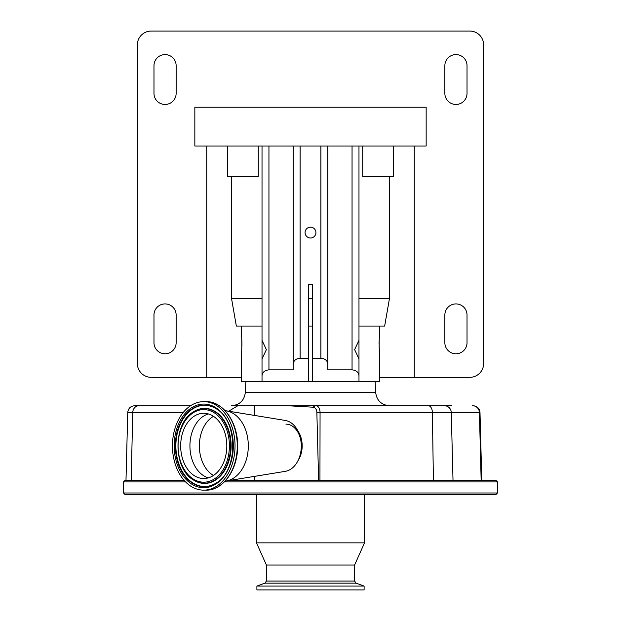 <?xml version="1.0" encoding="UTF-8"?>
<svg xmlns="http://www.w3.org/2000/svg" width="621" height="621" viewBox="0 0 621 621"><rect width="100%" height="100%" fill="white"/><g stroke="black" fill="none" stroke-linecap="round" stroke-linejoin="round"><path stroke-width="0.93" d="M256.892 589.95L364.108 589.95L364.108 586.069L256.892 586.069L256.892 589.95M266.386 581.07L354.614 581.07L356.074 583.15L264.926 583.15L266.386 581.07L266.386 565.017L354.614 565.017L364.519 542.855L364.519 494.378M266.386 565.017L256.481 542.855L364.519 542.855M162.19 494.378L458.81 494.378M459.408 494.378L471.657 494.378M133.01 494.378L154.179 494.378M497.491 492.989L123.509 492.989L124.891 494.378L496.109 494.378L497.491 492.989L497.491 481.912L496.109 480.522L229.009 480.522M123.509 492.989L123.509 481.912L124.891 480.522L184.258 480.522M183.234 412.468L132.762 412.468L131.171 480.522L125.985 480.522L127.747 412.468C128.244 408.362 130.55 406.111 134.672 405.73L190.608 405.73L134.672 405.73M297.948 431.028A21.471 15.183 90 0 1 297.948 460.759M254.672 415.449L254.672 405.73L287.764 405.73L313.201 407.213A5.449 3.85 90 0 1 316.857 412.422L318.627 480.522M254.672 476.338L254.672 480.522M225.144 481.128A35.319 24.972 -90 0 0 226.191 480.988L285.264 471.355A25.624 18.118 -90 0 0 301.309 445.894A25.624 18.118 -90 0 0 285.264 420.44L226.191 410.807A35.319 24.972 -90 0 0 225.144 410.667M226.191 480.988A35.319 24.972 -90 0 0 248.307 445.894A35.319 24.972 -90 0 0 226.191 410.807M205.986 401.64C223.133 401.088 238.084 422.482 237.602 446.049C237.967 469.507 223.055 490.699 205.986 490.148A44.254 31.291 -90 0 0 237.276 445.894A44.254 31.291 -90 0 0 205.986 401.64L203.742 401.64A44.254 31.291 -90 0 0 172.452 445.894A44.254 31.291 -90 0 0 203.742 490.148A44.254 31.291 -90 0 0 235.033 445.894A44.254 31.291 -90 0 0 203.742 401.64M205.986 490.148L203.742 490.148M203.742 478.519A32.618 23.062 -90 0 0 226.805 445.894A32.618 23.062 -90 0 0 203.742 413.275A32.618 23.062 -90 0 0 180.672 445.894A32.618 23.062 -90 0 0 203.742 478.519M287.764 405.73L316.035 405.73A6.924 4.58 90 0 0 313.201 407.213M316.857 412.422L320.063 412.468L319.939 480.522M366.367 405.73L451.413 405.73M254.672 405.73L231.486 405.73C239.605 404.993 244.216 400.592 245.326 392.526L375.674 392.526C376.784 400.592 381.395 404.993 389.514 405.73M481.78 480.522L479.994 412.468L451.265 412.468A6.924 6.839 -90 0 0 444.426 405.73L433.318 405.73M453.019 480.522L451.265 412.468L432.379 412.468A6.924 4.029 -90 0 0 428.35 405.73L316.035 405.73A6.924 4.029 90 0 1 320.063 412.468L432.379 412.468L433.411 480.522M241.6 351.075L241.243 381.488L262.023 381.488L262.023 375.674L262.023 381.488L358.977 381.488L358.977 375.674C358.542 372.173 356.229 370.232 352.053 369.868L327.81 369.868L327.81 364.053C327.376 360.553 325.062 358.612 320.886 358.239L312.697 358.239L312.697 381.488M312.697 326.079L308.303 326.079M393.528 146.013L393.528 176.488L389.491 176.488L389.491 298.39L384.647 326.079L358.977 326.079M262.023 298.39L231.509 298.39L236.353 326.079L241.243 326.079L241.592 337.071M262.023 326.079L241.243 326.079M241.243 353.986C242.011 354.599 242.019 333.593 241.243 334.191M379.757 326.079L379.757 334.191C378.989 333.578 378.989 354.599 379.757 353.986L379.074 346.122M379.043 344.088L379.074 342.155M379.105 341.216L379.152 340.246M379.268 338.592L379.757 334.191M379.757 353.986L379.757 381.488L358.977 381.488M241.732 338.592L241.848 340.246M241.895 341.216L241.926 346.107M241.848 347.884L241.74 349.507M228.644 411.211L237.859 405.73M308.303 381.488L308.303 284.527L312.697 284.527L312.697 358.239M262.023 359.528L262.023 339.734M262.023 146.013L262.023 340.362L266.378 349.639L262.023 358.899L262.023 375.674C262.458 372.173 264.771 370.232 268.947 369.868L268.947 146.013M358.977 340.362L358.977 358.899L354.622 349.623L358.977 340.362L358.977 146.013M310.5 238.006A5.426 5.426 0 0 0 315.926 232.588A5.426 5.426 0 0 0 310.5 227.162A5.426 5.426 0 0 0 305.074 232.588A5.426 5.426 0 0 0 310.5 238.006M308.303 358.239L300.114 358.239C295.938 358.612 293.624 360.553 293.19 364.053L293.19 369.868L268.947 369.868M358.977 375.674L358.977 358.899M414.261 146.013L414.261 377.335L379.757 377.335M389.491 298.39L358.977 298.39M312.697 298.39L308.303 298.39M258.274 146.013L258.274 176.488L227.472 176.488L227.472 146.013M206.739 146.013L206.739 377.335L241.243 377.335M231.509 176.488L231.509 298.39M327.81 369.868L327.81 146.013M293.19 364.053L293.19 146.013M426.161 146.013L194.839 146.013L194.839 107.231L426.161 107.231L426.161 146.013M414.261 377.335L469.787 377.335A13.848 13.848 0 0 0 483.643 363.479L483.643 44.898A13.848 13.848 0 0 0 469.787 31.05L151.214 31.05A13.848 13.848 0 0 0 137.357 44.898L137.357 363.479A13.848 13.848 0 0 0 151.214 377.335L206.739 377.335M362.726 146.013L362.726 176.488L389.491 176.488M444.861 342.707A11.085 11.085 0 0 0 455.938 353.784A11.085 11.085 0 0 0 467.023 342.707L467.023 315.002A11.085 11.085 0 0 0 455.938 303.917A11.085 11.085 0 0 0 444.861 315.002L444.861 342.707M444.861 93.383A11.085 11.085 0 0 0 455.938 104.46A11.085 11.085 0 0 0 467.023 93.383L467.023 65.679A11.085 11.085 0 0 0 455.938 54.594A11.085 11.085 0 0 0 444.861 65.679L444.861 93.383M176.139 65.679A11.085 11.085 0 0 0 165.062 54.594A11.085 11.085 0 0 0 153.977 65.679L153.977 93.383A11.085 11.085 0 0 0 165.062 104.46A11.085 11.085 0 0 0 176.139 93.383L176.139 65.679M176.139 315.002A11.085 11.085 0 0 0 165.062 303.917A11.085 11.085 0 0 0 153.977 315.002L153.977 342.707A11.085 11.085 0 0 0 165.062 353.784A11.085 11.085 0 0 0 176.139 342.707L176.139 315.002M123.509 481.912L185.555 481.912M224.383 481.912L497.491 481.912M300.688 452.53A21.603 15.277 -90 0 0 300.688 439.264M301.309 445.894A21.766 15.393 -90 0 0 285.916 424.135M203.742 487.726A41.832 29.575 -90 0 0 233.317 445.894A41.832 29.575 -90 0 0 203.742 404.069A41.832 29.575 -90 0 0 174.167 445.894A41.832 29.575 -90 0 0 203.742 487.726M204.224 486.701A40.807 28.853 -90 0 0 216.178 483.037C238.208 470.935 238.208 420.859 216.178 408.758A40.807 28.853 -90 0 0 204.224 405.094A40.807 28.853 -90 0 0 175.37 445.894A40.807 28.853 -90 0 0 204.224 486.701M216.325 408.851A40.598 28.706 -90 0 0 204.581 405.303A40.598 28.706 -90 0 0 175.875 445.894A40.598 28.706 -90 0 0 204.581 486.491A40.598 28.706 -90 0 0 216.325 482.944M193.441 479.955A37.524 26.532 -90 0 0 193.589 480.049A37.524 26.532 -90 0 0 204.581 483.425A37.524 26.532 -90 0 0 231.121 445.894A37.524 26.532 -90 0 0 204.581 408.37A37.524 26.532 -90 0 0 193.589 411.739A37.524 26.532 -90 0 0 193.441 411.839M193.294 411.933C172.894 423.429 172.894 468.366 193.294 479.862A37.314 26.385 -90 0 0 204.224 483.216A37.314 26.385 -90 0 0 230.608 445.894A37.314 26.385 -90 0 0 204.224 408.579A37.314 26.385 -90 0 0 193.294 411.933L193.589 411.739M203.742 482.191A36.29 25.663 -90 0 0 229.405 445.894A36.29 25.663 -90 0 0 203.742 409.604A36.29 25.663 -90 0 0 178.08 445.894A36.29 25.663 -90 0 0 203.742 482.191M208.361 413.935A32.618 23.062 -90 0 0 189.925 445.894A32.618 23.062 -90 0 0 208.361 477.852M213.484 416.334A31.865 22.535 -90 0 0 199.357 445.894A31.865 22.535 -90 0 0 213.484 475.461M472.565 405.73A6.924 6.839 -90 0 1 479.404 412.468L481.159 480.522M138.941 405.73A6.924 6.179 90 0 0 132.762 412.468L127.747 412.468M320.886 358.239L320.886 146.013M300.114 358.239L300.114 146.013M352.053 369.868L352.053 146.013M264.926 583.15L256.892 586.069M256.481 542.855L256.481 494.378M354.614 581.07L354.614 565.017M356.074 583.15L364.108 586.069M375.154 381.488L375.674 392.526M245.846 381.488L245.326 392.526M479.994 412.468C479.505 408.362 477.2 406.111 473.07 405.73M463.476 480.212L463.879 480.522"/></g></svg>
